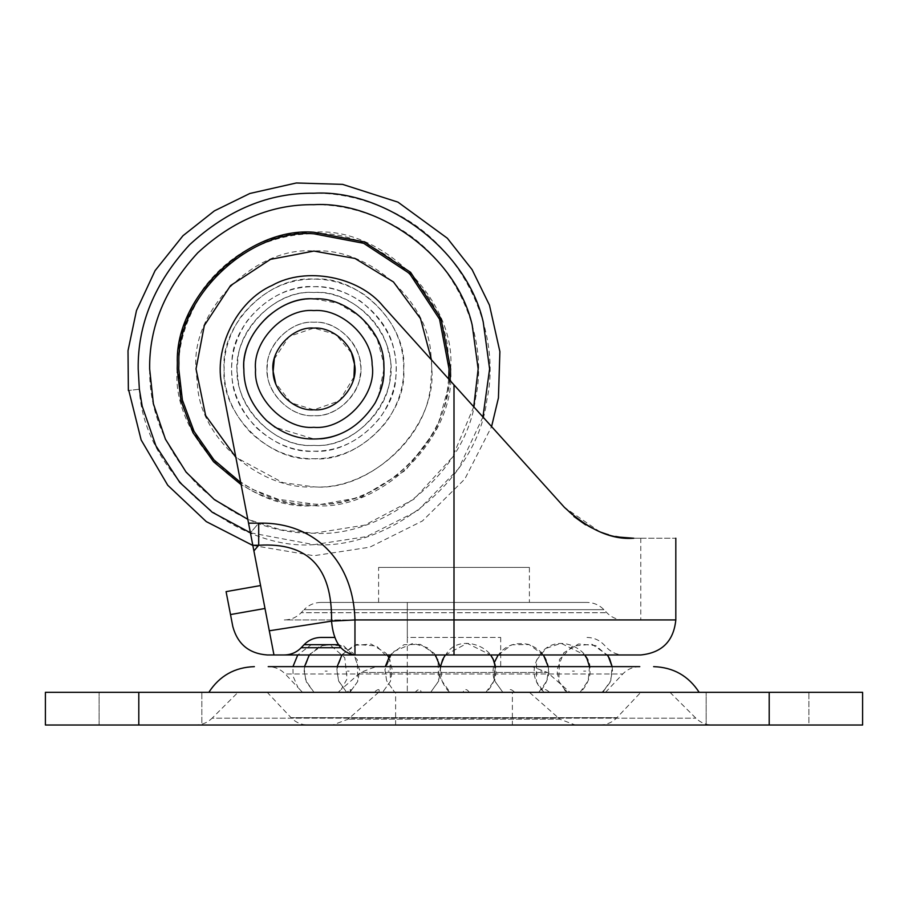 <?xml version="1.0" encoding="UTF-8"?>
<svg xmlns="http://www.w3.org/2000/svg" width="908" height="908" viewBox="0 0 908 908"><rect width="100%" height="100%" fill="white"/><g stroke="black" fill="none" stroke-linecap="round" stroke-linejoin="round"><path stroke-width="0.68" stroke-dasharray="4.54 3.41" d="M450.107 380.554L437.123 428.145L405.717 470.219L361.236 497.187L313.907 505.642C246.272 511.749 171.101 436.578 177.208 368.943C176.788 341.09 185.731 313.986 204.028 287.632C222.119 263.956 244.683 247.714 271.73 238.917C286.168 234.377 300.219 232.153 313.907 232.244C381.542 226.137 456.713 301.308 450.606 368.943C456.713 436.578 381.542 511.749 313.907 505.642C293.568 505.892 272.99 500.978 252.186 490.91L241.108 484.645M250.983 432.98C232.777 413.481 223.833 392.142 224.14 368.943C220.122 324.531 269.494 275.158 313.907 279.176C331.136 278.915 348.059 284.159 364.687 294.918C390.781 315.133 403.776 339.819 403.685 368.943C407.692 413.367 358.32 462.728 313.907 458.722C291.275 459.028 270.3 450.447 250.983 432.98M360.283 363.438C365.799 387.455 339.479 418.032 313.907 415.637C292.024 417.487 266.907 394.447 267.304 371.792C263.456 348.275 289.538 319.968 313.907 322.249C334.712 320.626 359.171 341.363 360.283 363.438C365.799 387.455 339.479 418.032 313.907 415.637C292.024 417.487 266.907 394.447 267.304 371.792C263.456 348.275 289.538 319.968 313.907 322.249C334.712 320.626 359.171 341.363 360.283 363.438C365.799 387.455 339.479 418.032 313.907 415.637C334.712 417.271 359.171 396.524 360.283 374.459C365.799 350.443 339.479 319.866 313.907 322.249C292.024 320.411 266.907 343.44 267.304 366.094C263.456 389.623 289.538 417.93 313.907 415.637C334.712 417.271 359.171 396.524 360.283 374.459C365.799 350.443 339.479 319.866 313.907 322.249C292.024 320.411 266.907 343.44 267.304 366.094C263.456 389.623 289.538 417.93 313.907 415.637C334.712 417.271 359.171 396.524 360.283 374.459C365.799 350.443 339.479 319.866 313.907 322.249C292.024 320.411 266.907 343.44 267.304 366.094C263.456 389.623 289.538 417.93 313.907 415.637C334.712 417.271 359.171 396.524 360.283 374.459C365.799 350.443 339.479 319.866 313.907 322.249C292.024 320.411 266.907 343.44 267.304 366.094C263.456 389.623 289.538 417.93 313.907 415.637C292.024 417.487 266.907 394.447 267.304 371.792C263.456 348.275 289.538 319.968 313.907 322.249C334.712 320.626 359.171 341.363 360.283 363.438C365.799 387.455 339.479 418.032 313.907 415.637C292.024 417.487 266.907 394.447 267.304 371.792C263.456 348.275 289.538 319.968 313.907 322.249C334.712 320.626 359.171 341.363 360.283 363.438M313.907 279.176C358.32 275.158 407.692 324.531 403.685 368.943C403.946 386.717 398.385 404.094 386.99 421.074C366.753 446.305 342.395 458.858 313.907 458.722C269.494 462.728 220.122 413.367 224.14 368.943C223.867 351.169 229.429 333.792 240.824 316.813C261.061 291.581 285.43 279.04 313.907 279.176M407.306 666.642L500.694 666.642L407.306 666.642L407.306 692.327L500.694 692.327L407.306 692.327L500.694 692.327L407.306 692.327L407.306 602.435L500.694 602.435L407.306 602.435L500.694 602.435L407.306 602.435L407.306 637.45L500.694 637.45L407.306 637.45M808.903 692.327L706.163 692.327L808.903 692.327L706.163 692.327L808.903 692.327L808.903 725.015L706.163 725.015L808.903 725.015L706.163 725.015L808.903 725.015L808.903 692.327M201.837 692.327L99.097 692.327L201.837 692.327L99.097 692.327L201.837 692.327L201.837 725.015L99.097 725.015L201.837 725.015L99.097 725.015L201.837 725.015L201.837 692.327M529.398 692.327L378.602 692.327L529.398 692.327L559.861 719.181L348.139 719.181L559.861 719.181L575.297 725.015L332.703 725.015L575.297 725.015M267.213 692.327L640.787 692.327L267.213 692.327L291.048 717.66L616.952 717.66L291.048 717.66C295.713 722.45 301.377 724.902 308.062 725.015L599.938 725.015L308.062 725.015M238.021 692.327L669.979 692.327L238.021 692.327L212.12 718.183L695.88 718.183L212.12 718.183C207.523 722.643 202.03 724.913 195.629 725.015L712.371 725.015L195.629 725.015M406.08 692.327L415.115 692.327C418.406 688.684 420.438 688.684 421.221 692.327L462.932 692.327C464.624 688.684 466.746 688.684 469.311 692.327L509.206 692.327C509.002 688.684 510.852 688.684 514.757 692.327L545.924 692.327C543.869 688.684 545.129 688.684 549.692 692.327L566.762 692.327C563.198 688.684 563.641 688.684 568.09 692.327C570.633 692.327 570.633 692.327 568.09 692.327C570.633 692.327 570.633 692.327 568.09 692.327C563.652 688.684 563.21 688.684 566.762 692.327L549.692 692.327C545.14 688.684 543.881 688.684 545.924 692.327L514.757 692.327C510.864 688.684 509.013 688.684 509.206 692.327L469.311 692.327C466.757 688.684 464.635 688.684 462.932 692.327L421.221 692.327C420.449 688.684 418.418 688.684 415.115 692.327L406.08 692.327M351.748 692.327L374.028 692.327C378.341 688.684 379.93 688.684 378.795 692.327C379.941 688.684 378.352 688.684 374.028 692.327L349.376 692.327C352.236 688.684 351.373 688.684 346.765 692.327L338.037 692.327C342.134 688.684 342.134 688.684 338.037 692.327C342.134 688.684 342.134 688.684 338.037 692.327L346.765 692.327C351.362 688.684 352.236 688.684 349.376 692.327L351.748 692.327M315.11 692.327L302.478 692.327C297.279 686.766 297.279 686.766 302.478 692.327C297.279 686.766 297.279 686.766 302.478 692.327L315.11 692.327M422.663 692.327L470.991 692.327L422.663 692.327M470.991 692.327L530.76 692.327L470.991 692.327M530.76 692.327L577.261 692.327L530.76 692.327M577.261 692.327L602.447 692.327C607.373 686.766 607.214 686.766 601.97 692.327L577.261 692.327M602.447 692.327C606.544 692.327 606.544 692.327 602.447 692.327C606.544 692.327 606.544 692.327 602.447 692.327L568.09 692.327L602.447 692.327M319.287 666.642L268.223 666.642C274.897 666.756 280.572 669.207 285.226 673.986L622.775 673.986L285.226 673.986L297.983 687.549L293.057 676.188L292.944 666.642L612.128 666.642L292.944 666.642M605.523 692.327L622.775 673.986C627.428 669.207 633.103 666.756 639.777 666.642L589.428 666.642M532.043 666.642L375.957 666.642L532.043 666.642L547.49 672.476L360.51 672.476L547.49 672.476L569.997 692.327M603.548 692.327L243.764 692.327M349.376 692.327L316.052 692.327L349.376 692.327M325.143 671.091L327.186 671.091L325.143 671.091M349.115 671.091L347.424 671.091L349.115 671.091M862.6 692.327L862.6 725.015L862.6 692.327L769.201 692.327L769.201 725.015L862.6 725.015M769.201 692.327L45.4 692.327L45.4 725.015L769.201 725.015M302.478 692.327L338.037 692.327L302.478 692.327M353.473 692.327L382.54 692.327L353.473 692.327M389.18 671.091L388.125 671.091L389.18 671.091M408.282 692.327L430.653 692.327L408.282 692.327M462.932 692.327L450.028 692.327L462.932 692.327M494.066 671.091L494.712 671.091L494.066 671.091M509.206 692.327L528.762 692.327L509.206 692.327M540.748 671.091L542.155 671.091L540.748 671.091M545.924 692.327L575.899 692.327L545.924 692.327M572.437 671.091L574.355 671.091L572.437 671.091M608.303 656.405L595.739 645.577L578.521 643.988L563.823 652.727L556.91 670.002L558.919 681.499L566.751 692.327L601.97 692.327L566.762 692.327L558.851 681.34L559.453 659.435L572.71 646.008L592.073 644.283L607.339 654.963M583.651 671.091L585.739 671.091L583.651 671.091M447.111 725.015L512.373 725.015L447.111 725.015M512.373 692.327L395.627 692.327L512.373 692.327L512.373 725.015M445.102 602.435L529.398 602.435L445.102 602.435M529.398 567.409L378.602 567.409L529.398 567.409L529.398 602.435M333.236 654.963L284.283 654.963M320.978 637.45L334.655 637.45M320.978 602.435L587.022 602.435L320.978 602.435C314.361 602.537 308.731 604.955 304.078 609.665L603.922 609.665L304.078 609.665L301.184 612.707L606.816 612.707L301.184 612.707C296.541 617.417 290.901 619.835 284.283 619.937L623.717 619.937L284.283 619.937M269.301 630.788L250.415 532.883L258.701 523.167L248.542 523.167L258.701 523.167L250.415 532.883L248.542 523.167L253.899 550.906L258.701 545.265L258.701 523.167C314.213 521.657 353.371 561.03 354.96 619.937L331.534 621.14L269.301 630.788L273.966 654.963L260.573 585.546L226.081 591.63L232.823 626.577M258.701 523.167L248.542 523.167L252.81 545.265L258.701 545.265C308.096 542.178 332.373 567.466 331.534 621.14C333.372 641.638 341.181 652.909 354.96 654.963L640.787 654.963L454 654.963L454 619.937L640.787 619.937L354.96 619.937C353.371 561.03 314.213 521.657 258.701 523.167C314.213 521.657 353.371 561.03 354.96 619.937L675.813 619.937L354.96 619.937L354.96 654.963L297.745 654.963L310.979 644.93L330.433 645.168L344.745 657.687L347.106 678.775L341.272 689.433L360.51 672.476L375.957 666.642M267.213 654.963L273.966 654.963M267.213 619.937L260.573 585.546M633.512 538.217L633.773 538.217C643.102 538.217 643.102 538.217 633.773 538.217C643.102 538.217 643.102 538.217 633.773 538.217C623.024 538.047 592.368 537.161 564.401 507.356L573.867 516.482M585.569 524.824L600.472 532.088M606.635 534.188L614.364 536.185M614.852 536.288L619.665 537.15M600.029 531.918L564.401 507.356L454 384.879L564.401 507.356L454 384.879L454 619.937M253.899 550.906L252.81 545.265M633.773 538.217C689.013 538.217 689.013 538.217 633.773 538.217L633.727 538.217M632.274 538.206L619.858 537.184M615.703 536.458L609.472 535.005M605.965 533.983L604.399 533.484M248.542 523.167L222.21 386.638C212.858 349.194 236.852 300.661 272.275 285.35C305.837 266.305 359.023 276.395 383.278 306.416L454 384.879M222.21 386.638C212.858 349.194 236.852 300.661 272.275 285.35C305.837 266.305 359.023 276.395 383.278 306.416C359.023 276.395 305.837 266.305 272.275 285.35C236.852 300.661 212.858 349.194 222.21 386.638M353.972 376.968L339.41 400.871L313.907 409.803L291.105 402.846L275.555 383.028M274.273 359.023L289.243 336.369L313.907 328.083L335.835 334.462L351.521 352.974M313.907 438.995C297.12 439.234 281.344 433.105 266.589 420.586L266.589 420.586C251.72 405.762 244.15 389.135 243.889 370.702C243.14 350.431 251.21 332.192 268.076 315.973C282.536 304.35 297.813 298.664 313.907 298.902C347.798 295.917 386.002 332.771 383.936 367.184C388.147 402.085 349.342 442.264 313.907 438.995C297.12 439.234 281.344 433.105 266.589 420.586C235.581 390.633 236.137 345.256 268.076 315.973C282.536 304.35 297.813 298.664 313.907 298.902C348.57 295.77 387.08 334.292 383.959 368.943C387.08 403.606 348.57 442.128 313.907 438.995L275.203 427.327M313.907 298.902L338.253 303.272L361.112 317.198L377.183 338.888L383.732 363.37M383.959 368.943L378.443 396.172M313.907 233.81C374.096 229.122 444.863 289.084 448.087 352.94L449.04 368.943C455.078 435.806 380.77 510.114 313.907 504.076C256.658 508.174 188.104 454.375 180.862 392.596C174.064 357.343 182.202 322.658 205.287 288.562C223.164 265.147 245.478 249.098 272.218 240.404C286.485 235.921 300.378 233.719 313.907 233.81M313.907 286.701C329.683 286.474 345.199 291.275 360.431 301.127C386.365 321.727 398.192 346.391 395.911 375.14C395.922 414.797 351.964 454.329 313.907 451.185C293.182 451.469 273.966 443.603 256.272 427.6C237.919 407.59 229.803 385.968 231.903 362.746C231.892 323.089 275.85 283.557 313.907 286.701C347.537 284.454 388.227 314.724 394.231 351.294C399.361 373.404 394.901 395.207 380.861 416.704C362.315 439.812 340.001 451.31 313.907 451.185C276.69 454.159 233.231 416.409 232.085 377.195C229.849 358.308 234.809 339.637 246.953 321.194C265.499 298.074 287.813 286.576 313.907 286.701M448.666 378.954L447.508 389.248C441.992 451.98 372.428 508.423 313.907 504.076L278.313 499.309L252.889 489.514L240.699 482.534M430.959 354.983L431.799 368.943C437.066 427.271 372.235 492.102 313.907 486.836C263.967 490.399 204.152 443.467 197.842 389.577L196.026 368.943C190.748 310.615 255.579 245.784 313.907 251.062C366.412 246.965 428.156 299.277 430.959 354.983M313.907 292.512C354.29 288.721 397.091 336.005 390.122 374.698C390.134 411.562 349.274 448.302 313.907 445.374C273.524 449.165 230.723 401.881 237.692 363.189C237.68 326.335 278.54 289.595 313.907 292.512C345.165 290.424 382.983 318.549 388.556 352.542C402.505 393.459 359.091 449.312 313.907 445.374C279.312 448.143 238.929 413.061 237.862 376.616C229.69 337.572 272.672 288.653 313.907 292.512M431.448 359.852L431.799 368.943L430.46 386.66C425.648 441.379 364.959 490.626 313.907 486.836L282.865 482.67L235.83 457.269M473.749 406.784L452.4 457.28L413.98 499.196L364.766 525.13L313.907 533.2L281.162 529.909L247.805 519.319M482.931 416.976L458.619 468.619L417.623 510.784L366.435 536.628L313.907 544.664L250.392 532.78M394.14 212.62C466.156 247.975 501.488 334.859 486.904 399.702C477.506 480.026 388.352 549.976 313.907 544.664C235.433 550.804 143.282 472.387 139.367 389.237L138.198 368.943C137.596 324.099 154.746 282.683 189.659 244.695C227.647 209.782 269.063 192.632 313.907 193.234C340.375 192.905 367.116 199.363 394.14 212.62M388.908 222.801C456.236 255.852 489.264 337.084 475.633 397.693C466.837 472.784 383.494 538.183 313.907 533.2C271.991 533.768 233.265 517.73 197.762 485.099C165.12 449.585 149.082 410.87 149.65 368.943C149.082 327.028 165.12 288.301 197.762 252.799C233.265 220.156 271.991 204.118 313.907 204.686C338.65 204.379 363.654 210.418 388.908 222.801M139.367 389.237C124.668 390.939 124.668 390.939 139.367 389.237M138.799 692.327L138.799 725.015M338.366 644.691L304.078 644.691M302.557 647.733L340.693 647.733M230.507 614.557L265 608.474M313.907 310.57C342.146 308.096 373.983 338.809 372.257 367.479C375.776 396.558 343.44 430.04 313.907 427.316C285.668 429.802 253.831 399.089 255.557 370.407C252.049 341.329 284.374 307.846 313.907 310.57M252.844 545.47L313.907 555.73L369.772 547.183L422.447 520.965L464.817 479.027L491.58 426.578M500.694 637.45L500.694 666.642M706.163 725.015L706.163 692.327L706.163 725.015M99.097 725.015L99.097 692.327L99.097 725.015M378.602 692.327L348.139 719.181L332.703 725.015M599.938 725.015C606.623 724.902 612.287 722.45 616.952 717.66L640.787 692.327M669.979 692.327L695.88 718.183C700.477 722.643 705.97 724.913 712.371 725.015M309.299 654.963L320.149 645.917L337.958 643.954L353.121 653.09L359.727 670.274L357.661 681.624L349.886 692.327L357.741 681.454L357.321 659.753L343.871 645.985L324.088 644.419L309.889 654.157L304.225 668.89L305.78 680.489L313.998 692.327L306.427 682.124L304.135 671.08L304.498 666.642M388.658 657.165L392.381 670.104L390.395 681.431L382.54 692.327L390.44 681.34L389.997 659.798L376.514 645.974L356.64 644.453L342.452 654.282L336.868 669.105L338.525 680.739L346.652 692.327L338.684 681.159L336.823 669.866L337.152 666.642M440.153 666.642L440.494 670.002L438.598 681.227L430.653 692.327L438.678 681.011L437.996 659.526L428.145 647.96L413.095 643.295L392.46 652.046L384.947 669.673L386.649 680.773L394.764 692.327L386.672 680.83L384.947 669.764L385.276 666.642M495.405 666.642L493.873 681.159L485.905 692.327C491.5 688.128 497.153 676.267 495.734 669.741C496.653 646.246 460.379 633.512 447.008 652.818C439.654 665.269 437.974 674.655 441.98 680.955C444.852 686.993 447.531 690.784 450.028 692.327L441.969 680.943L440.528 666.642M548.25 666.642L548.557 669.412L546.786 680.977L538.75 692.327C544.255 688.253 550.191 676.12 548.534 669.094C547.592 657.471 540.941 649.243 528.569 644.396C513.19 641.502 502.101 646.7 495.314 660.003C492.374 668.401 492.261 675.507 494.962 681.329L502.862 692.327L494.894 681.159L494.383 662.431M589.53 666.642L588.146 680.796L580.042 692.327C585.195 688.468 591.221 677.164 589.86 669.741C592.481 650.684 559.294 631.707 541.429 652.5C527.911 670.547 535.765 684.053 544.153 692.327L536.356 681.579L536.56 660.116L546.139 648.323L561.076 643.307L584.741 654.963M602.64 692.327L610.153 682.26L612.491 670.637L612.128 666.642L610.766 680.739L602.64 692.327M498.163 654.963L511.794 644.793L529.148 644.578L543.449 654.963M445.317 654.963L467.177 643.307L490.615 654.963M390.065 654.963L403.969 644.703L420.313 644.351L433.865 653.045L435.352 654.963M341.953 654.963L353.916 645.429L371.145 644.078L385.696 652.988L387.239 654.963M395.627 725.015L395.627 692.327M378.602 602.435L378.602 567.409M623.717 619.937C617.1 619.835 611.459 617.417 606.816 612.707L603.922 609.665C599.269 604.955 593.639 602.537 587.022 602.435M587.022 637.45C593.639 637.564 599.269 639.981 603.922 644.691L606.816 647.733C611.459 652.443 617.1 654.85 623.717 654.963M640.787 538.217L640.787 619.937"/><path stroke-width="1.36" d="M241.108 484.645L213.596 461.809L193.029 432.776L180.953 400.723L177.208 368.943L177.344 362.984C174.813 296.246 248.849 226.648 313.907 232.244L364.221 241.846L410.564 272.286L441.004 318.629L450.606 368.943L450.107 380.554M602.447 692.327L603.309 691.692M268.223 666.642L639.777 666.642M589.428 666.642L319.287 666.642M243.764 692.327L603.548 692.327M138.799 692.327L862.6 692.327L862.6 725.015L45.4 725.015L45.4 692.327L138.799 692.327L138.799 725.015M340.693 647.733L301.184 647.733C296.541 652.443 290.901 654.85 284.283 654.963L333.236 654.963M334.655 637.45L320.978 637.45C314.361 637.564 308.731 639.981 304.078 644.691L338.366 644.691M260.573 585.546L265 608.474L230.507 614.557L226.081 591.63L260.573 585.546L253.899 550.906L265 608.474M331.534 621.14L354.96 619.937L354.96 654.963C341.181 652.909 333.372 641.638 331.534 621.14C332.373 567.466 308.096 542.178 258.701 545.265L253.899 550.906L269.301 630.788L331.534 621.14M248.542 523.167L258.701 523.167L258.701 545.265L252.81 545.265L222.21 386.638C212.858 349.194 236.852 300.661 272.275 285.35C305.837 266.305 359.023 276.395 383.278 306.416L564.401 507.356C588.656 529.739 611.788 540.022 633.773 538.217C689.013 538.217 689.013 538.217 633.773 538.217M267.213 654.963C249.064 653.601 237.601 644.135 232.823 626.577C237.601 644.135 249.064 653.601 267.213 654.963L273.966 654.963L269.301 630.788M258.701 523.167C314.213 521.657 353.371 561.03 354.96 619.937L454 619.937L454 654.963L640.787 654.963L273.966 654.963L297.745 654.963L292.944 666.642M273.966 654.963L267.213 619.937M230.507 614.557L232.823 626.577M573.867 516.482L585.569 524.824M600.472 532.088L606.635 534.188M619.665 537.15L633.512 538.217M252.81 545.265L253.899 550.906M633.727 538.217L632.274 538.206M619.858 537.184L615.703 536.458M608.53 534.744L605.965 533.983M604.399 533.484L600.29 532.009M275.555 383.028L273.126 371.44C269.767 350.851 292.58 326.086 313.907 328.083C332.112 326.664 353.518 344.813 354.483 364.119C359.307 385.14 336.278 411.891 313.907 409.803C294.76 411.415 272.786 391.257 273.126 371.44L274.273 359.023M351.521 352.974L354.483 364.119L353.972 376.968M378.443 396.172L375.197 402.868C359.784 426.794 339.365 438.836 313.907 438.995C297.12 439.234 281.344 433.105 266.589 420.586C251.21 405.15 243.639 387.932 243.866 368.943C240.733 334.292 279.255 295.77 313.907 298.902C346.481 296.19 384.016 330.206 383.789 364.063C384.879 376.831 382.018 389.77 375.197 402.868C359.784 426.794 339.365 438.836 313.907 438.995M275.203 427.327L266.589 420.586C251.459 405.456 243.889 388.533 243.866 369.828C240.2 335.052 278.858 295.69 313.907 298.902M383.732 363.37L383.959 368.943M240.699 482.534L213.993 459.925L194.074 431.402L182.394 400.019L178.774 368.943L178.91 363.052C176.402 297.075 249.598 228.283 313.907 233.81L363.654 243.299L409.463 273.399L439.551 319.207L449.04 368.943L448.666 378.954M235.83 457.269L205.628 415.558L196.026 368.943L204.3 325.552L230.553 285.589L270.516 259.336L313.907 251.062L354.96 258.44L393.47 281.957L420.495 318.583L431.448 359.852M247.805 519.319L214.379 499.616L186.117 472.149L165.415 439.177L153.384 403.765L149.65 368.943C149.082 327.028 165.12 288.301 197.762 252.799C233.265 220.156 271.991 204.118 313.907 204.686C377.944 200.816 456.213 255 472.183 324.996L478.164 368.943L473.749 406.784M250.392 532.78L212.313 512.305L179.784 482.454L155.915 445.851L142.193 406.194L139.367 389.237L138.198 368.943C137.596 324.099 154.746 282.683 189.659 244.695C227.647 209.782 269.063 192.632 313.907 193.234C382.404 189.091 466.133 247.067 483.215 321.931L489.616 368.943L482.931 416.976M128.8 390.463L141.137 439.937L167.742 485.247L206.275 521.601L252.844 545.47M139.367 389.237C124.668 390.939 124.668 390.939 139.367 389.237M769.201 692.327L769.201 725.015M304.078 644.691L301.184 647.733L302.557 647.733M454 619.937L675.813 619.937L454 619.937L454 384.879M372.132 364.88C377.251 394.367 344.597 430.199 313.907 427.316C285.35 429.859 253.377 398.464 255.545 369.681C252.481 340.704 284.703 307.903 313.907 310.57C341.056 308.311 372.337 336.664 372.132 364.88M491.58 426.578L498.435 397.897L499.888 351.623L489.469 305.167L472.115 269.653L447.338 238.225L397.954 202.132L342.577 184.369L296.303 182.985L249.859 193.483L214.356 210.894L182.973 235.728L155.086 270.629L136.484 310.559L128.017 350.67L128.368 390.508M699.16 692.327C688.457 675.847 673.282 667.289 653.624 666.642M208.84 692.327C219.543 675.847 234.718 667.289 254.376 666.642M304.498 666.642L309.299 654.963M607.339 654.963L609.62 658.788L612.128 666.642L608.303 656.405M584.741 654.963L586.954 658.64L589.53 666.642M494.383 662.431L498.163 654.963M543.449 654.963L548.25 666.642M440.528 666.642L442.605 659.696L445.317 654.963M490.615 654.963L493.214 659.458L495.405 666.642M385.276 666.642L390.065 654.963M435.352 654.963L440.153 666.642M337.152 666.642L341.953 654.963M387.239 654.963L388.658 657.165M675.813 538.217L675.813 619.937C673.657 641.139 661.977 652.807 640.787 654.963"/></g></svg>
